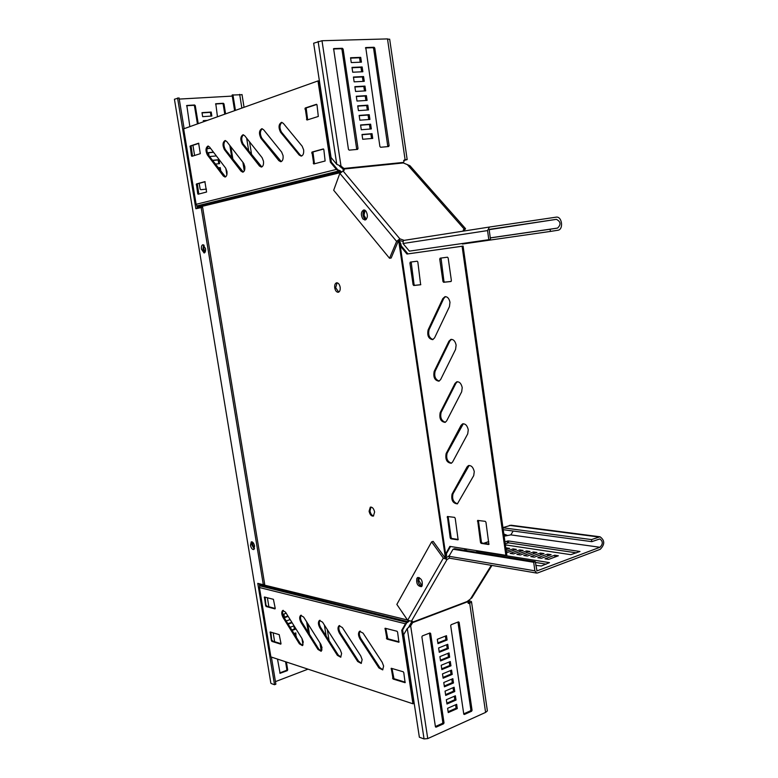 <?xml version="1.0" encoding="UTF-8"?>
<svg xmlns="http://www.w3.org/2000/svg" width="778" height="778" viewBox="0 0 778 778"><rect width="100%" height="100%" fill="white"/><g stroke="black" fill="none" stroke-linecap="round" stroke-linejoin="round"><path stroke-width="1.17" d="M302.623 645.448L300.23 643.513L283.902 617.246C282.375 614.28 282.171 611.985 283.299 610.351M303.245 641.947L302.399 645.614L299.394 643.824L283.075 617.538C281.441 614.27 281.325 611.916 282.706 610.477L285.536 612.179L301.971 638.524L303.245 641.947M340.91 657.07L338.226 655.018L320.662 627.428C319.029 624.335 318.834 621.943 320.059 620.251M341.61 653.452L340.715 657.206L337.37 655.339L319.816 627.739C318.095 624.384 317.969 621.943 319.427 620.406L322.569 622.186L340.258 649.863L341.61 653.452M361.391 663.284L358.532 661.164L340.287 632.864C338.605 629.713 338.411 627.272 339.694 625.541M362.13 659.598L361.216 663.41L357.676 661.504L339.432 633.185C337.671 629.791 337.535 627.301 339.043 625.716L342.359 627.535L360.739 655.922L362.13 659.598M382.834 669.78L379.8 667.602L360.836 638.553C359.096 635.334 358.891 632.845 360.243 631.075M383.622 666.046L382.688 669.897L378.935 667.952L359.971 638.884C358.152 635.451 358.016 632.913 359.562 631.269L363.073 633.136L382.183 662.273L383.622 666.046M321.343 651.128L318.805 649.144L301.883 622.225C300.298 619.2 300.104 616.857 301.281 615.194M322.004 647.568L321.139 651.283L317.969 649.455L301.047 622.526C299.374 619.22 299.248 616.818 300.668 615.33L303.653 617.08L320.692 644.067L322.004 647.568M225.532 176.907L208.251 154.841C206.413 151.175 206.452 148.258 208.378 146.099M226.933 171.393C227.264 174.68 226.631 176.567 225.037 177.034L223.354 176.032L207.347 154.919C205.382 150.631 205.596 147.664 207.979 146.04L209.535 146.993L225.649 168.106L226.933 171.393M243.261 172.035L225.309 149.541C223.403 145.778 223.471 142.782 225.503 140.575M244.769 166.366C245.109 169.75 244.428 171.685 242.746 172.162L241.005 171.141L224.395 149.619C222.362 145.223 222.605 142.189 225.114 140.526L226.719 141.489L243.456 163.01L244.769 166.366M281.286 161.591L261.855 138.192C259.803 134.195 259.93 131.054 262.225 128.74M283.056 155.59C283.377 159.169 282.609 161.211 280.741 161.717L278.874 160.667L260.922 138.27C258.743 133.631 259.055 130.441 261.846 128.691L263.557 129.683L281.646 152.08L283.056 155.59M301.708 155.989L300.162 154.948L281.471 132.104C279.331 127.991 279.487 124.752 281.937 122.389M303.624 149.804C303.945 153.49 303.119 155.59 301.144 156.106L299.209 155.036L280.518 132.172C278.261 127.407 278.612 124.13 281.568 122.35L283.328 123.352L302.165 146.206L303.624 149.804M261.826 166.939L243.154 143.998C241.18 140.118 241.277 137.054 243.436 134.798M263.46 161.104C263.791 164.586 263.071 166.57 261.301 167.066L259.492 166.025L242.23 144.076C240.13 139.563 240.402 136.451 243.057 134.75L244.71 135.722L262.098 157.671L263.46 161.104M449.976 302.302L449.451 306.649L434.562 337.895L432.685 339.655C428.552 338.868 427.025 335.619 428.114 329.921L442.779 298.645L444.938 296.69C447.457 296.574 449.139 298.441 449.976 302.302M456.122 345.121L455.587 349.38L440.62 379.576L438.938 381.181C434.698 380.471 433.103 377.223 434.163 371.437L448.916 341.211L450.841 339.422C453.457 339.208 455.218 341.114 456.122 345.121M462.22 387.609L461.675 391.791L446.63 420.937L445.142 422.386C440.795 421.764 439.132 418.515 440.173 412.641L455.004 383.447L456.715 381.833C459.409 381.521 461.247 383.447 462.22 387.609M474.269 471.594L473.714 475.621L457.386 503.872C452.845 503.395 451.075 500.147 452.057 494.127L467.033 466.946L468.346 465.662C471.186 465.156 473.16 467.131 474.269 471.594M468.268 429.767L467.714 433.871L452.601 461.986L451.289 463.28C446.844 462.735 445.123 459.487 446.134 453.535L461.043 425.362L462.54 423.913C465.322 423.495 467.228 425.449 468.268 429.767M204.089 245.294L203.807 248.824L205.188 252.014M365.086 210.274L364.016 215.205L366.263 219.347M364.561 210.021L363.054 215.331L365.816 219.727L364.444 218.715C362.46 215.273 362.499 212.375 364.561 210.021M337.117 282.793L335.668 287.685L338.722 292.12M340.161 287.228C339.519 284.281 338.342 282.803 336.611 282.803C335.075 283.357 334.452 285.04 334.725 287.85C335.367 290.797 336.553 292.275 338.294 292.265C339.811 291.711 340.433 290.029 340.161 287.228M254.503 548.519L252.665 544.697L252.743 542.266M251.839 544.901L252.218 541.896M422.143 585.815L418.885 580.66L419.235 577.577M417.971 580.981L418.36 577.85C417.455 581.759 418.603 584.579 421.812 586.301C419.887 585.717 418.613 583.947 417.971 580.981M373.644 515.911C371.845 515.551 370.629 513.908 369.988 510.971L370.96 507.042M369.083 511.243L370.309 507.178C372.312 506.886 373.751 508.491 374.617 511.992L373.401 516.057C371.388 516.359 369.949 514.754 369.083 511.243M462.093 246.256L406.962 254.036L400.281 246.023L401.263 245.877L407.944 253.881L463.095 246.091L462.093 246.256L505.865 555.307L449.859 546.389L445.172 554.899L445.269 556.883L446.183 556.562L445.395 557.943M401.263 245.877L400.66 243.261L398.832 240.548M445.172 554.899L446.377 554.772L446.183 556.562M450.55 546.496L446.523 553.498L445.599 553.819L400.281 246.023L398.248 241.161L399.172 240.421L402.644 241.355M445.415 555.618L446.611 555.492L446.377 553.926M408.907 621.35L405.455 623.791L401.74 630.287L412.943 703.789L270.88 656.904L259.424 587.536L260.28 583.977M399.843 241.754L398.861 241.9L445.269 556.883L444.87 557.563L445.94 557.962L449.353 555.628M317.988 80.922L318.97 80.873L331.35 162.106L330.387 162.203L317.988 80.922L183.657 128.847L196.124 204.303L198.254 208.164M202.941 248.989L204.857 252.549M446.523 553.498L446.329 554.403M463.095 246.091L506.809 554.977L505.865 555.307M489.031 544.094L482.107 543.054L481.436 542.149L478.382 520.453M458.252 539.446L451.785 538.473L451.143 537.598L448.118 516.534M420.82 284.68L414.713 285.332L414.071 284.563L411.163 262.001M451.162 281.422L444.617 282.122L443.946 281.325L441.019 258.053M433.015 339.539C429.252 338.08 427.939 334.803 429.077 329.716L443.771 298.46L445.522 296.622M439.22 381.064C435.349 379.615 433.988 376.328 435.126 371.213L449.888 340.997L451.493 339.334M445.366 422.279C441.398 420.83 439.988 417.533 441.126 412.398L455.966 383.214L457.425 381.706M457.522 503.794C453.38 502.335 451.872 499.019 453 493.836L469.144 465.458M451.473 463.192C447.408 461.743 445.95 458.436 447.087 453.263L463.299 423.747M488.584 544.503L481.174 543.375L480.493 542.47L477.653 520.414L485.268 521.338L485.958 522.242L488.895 544.396M457.834 539.844L450.851 538.784L450.209 537.909L447.399 516.495L454.556 517.37L455.208 518.236L458.116 539.747M410.307 262.118L417.183 261.204L417.835 261.982L420.655 284.767L413.74 285.507L413.099 284.729L409.918 263.022L410.307 262.118M440.163 258.17L447.476 257.197L448.157 257.995L451.386 280.586L450.958 281.519L443.635 282.297L442.964 281.5L439.735 259.103L440.154 258.17M408.236 620.893L405.455 623.791L259.424 587.536M408.46 621.797L260.124 585.085M407.439 622.507L259.726 585.805M397.587 632.096L398.91 642.258L386.948 639.108L385.091 628.235L397.023 631.25L397.587 632.096M265.658 605.799L264.413 597.018L273.409 599.303L275.227 608.367L274.984 608.911L266.095 606.509L265.104 597.154M271.405 640.673L270.17 631.96L279.205 634.624L281.014 643.649L280.77 644.165L271.843 641.393L270.861 632.125M403.782 672.639L405.105 682.695L393.104 679.058L391.237 668.273L403.218 671.774L403.782 672.639M412.943 703.789L413.818 703.409L402.625 629.947L401.74 630.287M406.349 623.46L402.625 629.947M399.065 641.801L387.833 638.777L385.8 628.352M275.237 608.474L266.912 606.237L266.475 605.517M281.014 643.698L272.66 641.101L272.222 640.382M405.25 682.199L393.969 678.708L391.966 668.409M399.454 244.506L400.758 244.827M399.435 243.446L400.66 243.261L400.981 245.401M407.944 253.881L406.962 254.036M340.55 172.201L336.397 169.419L330.387 162.203M341.231 171.578L340.035 170.703L339.48 171.627L197.612 206.433M340.035 170.703L338.79 170.197L338.226 171.111L196.999 205.898M338.79 170.197L336.397 169.419L196.124 204.303M192.516 156.135L191.077 145.933L198.857 143.366M198.798 194.053L197.32 183.88L205.12 181.731M314.477 163.788L312.931 151.982L323.58 149.045M307.66 119.812L306.153 107.967L316.811 104.447M337.37 169.322L331.35 162.106M191.456 155.756L190.182 146.001L198.633 143.22L200.306 153.674L191.884 156.329L191.456 155.756L192.341 155.678M197.7 193.634L196.435 183.968L204.886 181.634L206.588 192.01L198.098 194.237L197.7 193.634L198.584 193.547M323.843 149.619L325.126 160.997L313.748 163.973L311.968 152.07L323.278 148.948L323.843 149.619M317.016 104.962L318.309 116.457L306.96 120.026L305.18 108.025L316.452 104.301L317.016 104.962M362.83 218.929C360.642 214.66 360.963 211.655 363.773 209.934L365.923 211.023C368.111 215.282 367.8 218.287 365.008 220.028L362.83 218.929M343.604 170.693L344.148 169.001L403.315 162.952L409.938 165.714L411.192 167.124M463.25 230.745L463.853 229.753M463.396 231.105L464.145 228.995L463.425 230.551M343.555 170.615L342.787 168.748L343.925 168.466L344.177 170.285L339.85 173.348L333.684 190.25L389.535 258.267L396.615 241.404L399.853 238.817L404.152 240.353M403.763 240.412L433.725 235.734M407.273 164.528L464.145 228.995L465.302 228.392C465.896 228.586 465.225 229.413 463.299 230.891M389.535 258.267L391.159 258.014L398.248 241.161M490.296 237.932L550.114 229.238L550.406 231.426L462.433 244.039L462.356 243.504M403.354 240.48L489.459 227.04L403.354 240.48L403.014 243.514L409.384 251.129L488.817 239.692L487.553 230.58L489.459 227.04L556.124 217.169C562.047 215.983 563.846 229.636 557.865 230.259L550.406 231.426M488.817 239.692L490.51 239.429L489.245 230.327L489.79 229.316L556.416 219.347C560.773 221.662 561.162 224.57 557.573 228.08L550.114 229.238M489.595 229.393L503.522 227.293L489.44 229.52M502.909 227.409L513.247 225.863L502.909 227.409M495.79 228.508L506.099 226.962L495.79 228.508M489.42 229.549L535.702 222.479L489.391 229.588M403.315 162.952L404.599 159.801M403.101 162.446L343.925 168.466L340.997 166.113L336.786 164.372L331.068 157.535L313.651 43.218L321.995 40.728L387.502 38.91L389.7 39.464M321.995 40.728L340.997 166.113L339.86 166.395L339.12 165.344M403.782 160.404L405.309 159.908L404.336 159.928M403.646 160.569L407.176 159.597L405.095 159.684L387.502 38.91M388.621 146.536L380.637 147.266L379.907 146.536L365.767 47.555L374.033 47.264L374.772 48.041L389.117 145.7L388.621 146.536M365.427 47.944L372.876 47.701L373.615 48.469L387.833 146.614M362.849 71.751L352.706 72.218L351.987 67.404L362.14 66.957L362.849 71.751M362.14 66.957L360.992 67.365L361.644 71.8M352.045 67.754L360.992 67.365M365.689 90.87L355.575 91.454L354.856 86.659L364.979 86.095L365.689 90.87M364.979 86.095L363.822 86.484L364.483 90.948M354.904 86.971L363.822 86.484M368.509 109.931L358.434 110.632L357.724 105.847L367.809 105.176L368.509 109.931M367.809 105.176L366.652 105.536L367.323 110.019M357.763 106.129L366.652 105.536M371.33 128.934L361.284 129.741L360.574 124.966L370.629 124.188L371.33 128.934M370.629 124.188L369.472 124.519L370.143 129.031M360.613 125.209L369.472 124.519M362.713 139.272L362.003 134.506L372.03 133.67L372.73 138.406L362.713 139.272M372.03 133.67L370.873 133.991L371.544 138.513M362.033 134.73L370.873 133.991M369.92 119.442L359.864 120.191L359.154 115.416L369.219 114.687L369.92 119.442M369.219 114.687L368.062 115.037L368.733 119.53M359.193 115.679L368.062 115.037M367.099 100.411L357.005 101.052L356.295 96.258L366.389 95.645L367.099 100.411M366.389 95.645L365.242 96.015L365.903 100.488M356.334 96.56L365.242 96.015M364.269 81.32L354.146 81.846L353.426 77.032L363.559 76.536L364.269 81.32M363.559 76.536L362.412 76.934L363.073 81.379M353.475 77.372L362.412 76.934M361.43 62.162L351.267 62.571L350.547 57.747L360.71 57.358L361.43 62.162M360.71 57.358L359.562 57.776L360.224 62.211M350.606 58.126L359.562 57.776M333.422 48.985L341.221 48.732L341.98 49.52L356.742 149.454M333.927 48.567L342.349 48.294L343.117 49.082L358.016 148.53L357.579 149.376L349.215 150.144L348.456 149.405L333.616 48.693M342.787 168.748L339.86 166.395M416.843 578.385L417.591 577.597C421.306 578.044 422.814 580.806 422.104 585.883L421.384 586.651C417.66 586.223 416.152 583.471 416.843 578.385M467.753 600.937C470.437 600.908 471.711 601.326 471.565 602.191L468.774 603.524L467.277 601.462L471.867 597.844L473.073 595.899M444.87 557.563L433.161 541.362L431.615 541.877L396.848 604.409L407.662 620.26L412.593 621.476L412.641 622.614L410.667 625.901L409.491 625.609L408.382 627.758M412.175 621.369L412.7 622.128L467.277 601.462M431.615 541.877L443.334 558.098L447.049 559.508L449.383 558.118M507.441 535.42L503.843 534M505.651 535.702L504.027 535.303M411.426 621.496L411.465 622.332L412.641 622.614L467.208 601.939M427.744 738.594L410.667 625.901L407.273 628.459L403.724 634.595L419.361 737.223L424.049 738.925L427.744 738.594L485.598 712.405L487.378 710.898L487.281 710.217M467.247 601.511L469.747 602.347L468.152 603.271M435.388 726.526L442.361 723.404L442.828 722.441L429.446 633.166L430.633 633.467L429.942 632.961L422.357 635.918L421.88 636.871L435.417 726.691L436.098 727.158L443.557 723.812L444.024 722.84L430.633 633.467M448.128 711.714L456.093 708.194L455.587 704.79M457.289 708.583L456.657 704.323L447.613 708.291L448.254 712.58L457.289 708.583L456.093 708.194M445.57 694.598L453.564 691.156L453.049 687.703M454.76 691.516L454.119 687.237L445.055 691.127L445.697 695.425L454.76 691.516L453.564 691.156M443.003 677.414L451.026 674.049L450.501 670.558M452.222 674.4L451.58 670.111L442.488 673.904L443.129 678.212L452.222 674.4L451.026 674.049M440.436 660.182L448.478 656.895L447.953 653.355M449.674 657.216L449.032 652.917L439.901 656.622L440.552 660.95L449.674 657.216L448.478 656.895M447.117 639.983L446.475 635.675L437.314 639.283L437.965 643.63L447.117 639.983L445.92 639.681L445.395 636.103M437.858 642.891L445.92 639.681M439.142 651.546L447.204 648.298L446.669 644.738M448.391 648.609L447.758 644.301L438.617 647.957L439.259 652.295L448.391 648.609L447.204 648.298M441.719 668.808L449.752 665.482L449.227 661.961M450.948 665.812L450.306 661.514L441.194 665.268L441.836 669.586L450.948 665.812L449.752 665.482M444.287 686.011L452.29 682.607L451.775 679.136M453.486 682.958L452.854 678.679L443.771 682.52L444.413 686.828L453.486 682.958L452.29 682.607M446.844 703.166L454.829 699.685L454.313 696.252M456.025 700.054L455.393 695.785L446.339 699.714L446.971 704.012L456.025 700.054L454.829 699.685M450.695 625.648L463.756 714.01L464.417 714.467L471.614 711.238L472.061 710.285L459.146 622.351L458.475 621.855L451.152 624.705L450.695 625.648M463.727 713.844L470.418 710.849L470.865 709.906L457.95 622.069L459.146 622.351M411.465 622.332L409.491 625.609M504.154 536.217L510.825 534.875L599.935 547.274C603.106 544.055 603.067 541.274 599.828 538.921L591.795 541.653L503.23 529.682M536.596 573.075L449.548 558.176L448.974 556.28L453.049 549.229L454.605 548.694L535.283 561.677L536.985 570.877L599.935 547.274M453.049 549.229L533.689 562.261L535.283 561.677M533.689 562.261L534.885 570.828L536.684 573.085L537.52 572.987L600.208 549.326C604.953 544.503 604.895 540.321 600.033 536.791L591.513 539.582L591.795 541.653M502.967 527.776L591.513 539.582M502.938 527.601L511.049 525.228M513.188 531.024L510.825 534.875M505.389 544.892L570.789 554.665L579.999 551.485L508.277 540.934L504.951 541.828M576.488 552.857L508.549 542.859L505.223 543.764M547.547 554.14L537.841 557.709L541.41 558.264L551.125 554.685L547.547 554.14L547.79 555.91M533.475 552.001L523.798 555.502L527.28 556.046L536.956 552.526L533.475 552.001L533.708 553.712M519.753 549.91L510.125 553.362L513.509 553.887L523.147 550.425L519.753 549.91L519.986 551.563M506.604 549.472L506.381 547.877L505.836 548.072M506.06 549.667L509.687 548.383L506.381 547.877M513.256 550.513L513.023 548.889L506.293 551.281M506.507 552.798L516.378 549.394L513.023 548.889M526.57 550.95L516.923 554.422L520.346 554.967L530.013 551.466L526.57 550.95L526.803 552.633M540.467 553.061L530.781 556.601L534.301 557.155L543.997 553.596L540.467 553.061L540.7 554.802M554.724 555.229L544.999 558.828L548.616 559.392L558.351 555.784L554.724 555.229L554.977 557.038M535.799 565.402L541.362 565.985L549.462 562.63L478.596 551.32L475.65 552.079M546.234 564.167L535.39 562.406M252.16 541.867L251.829 544.853L254.25 549.074M250.448 545.271C251.177 548.247 252.276 549.667 253.745 549.521L254.581 546.088C253.852 543.122 252.762 541.702 251.284 541.838L250.448 545.271M204.809 252.607L202.951 249.038L203.622 244.914M205.48 248.493C205.771 251.07 205.314 252.568 204.108 252.996L201.492 249.232C201.201 246.655 201.658 245.158 202.863 244.73L205.48 248.493M242.036 94.692L232.107 95.052L234.616 110.671M174.428 99.244L270.841 683.123L174.428 99.244L179.047 97.902L184.133 128.681M179.241 99.078L232.272 96.093M321.265 651.128L319.943 642.881M244.273 170.956L242.882 162.281M220.864 171.471L220.242 167.62L218.093 167.815M215.253 164.07L219.6 163.662L218.958 159.714L212.394 160.307M209.525 156.534L216.352 155.931M213.473 152.157L208.514 152.585L209.058 155.911M207.58 146.877L207.862 148.608L210.595 148.374M225.591 113.889L223.976 103.892L223.305 103.27L215.788 103.737L217.461 116.788M225.815 168.33L226.855 174.787M232.923 159.412L230.91 146.877M207.405 120.376L203.301 120.658L203.486 121.776M198.225 123.653L195.268 105.633L194.578 104.991L186.817 105.477L189.851 126.639M199.187 183.365L200.141 189.103L200.821 189.706L206.462 189.112M192.934 145.321L194.597 155.474M202.65 116.651L211.859 116.039L211.208 112.051L201.998 112.645L202.65 116.651M275.441 681.625L308 669.158M288.171 616.4L284.466 617.693L283.873 614.037L286.197 613.239M286.197 620.951L290.145 619.56M292.11 622.711L288.161 624.112M290.126 627.263L294.074 625.862M294.901 627.185L295.241 629.285L292.081 630.413M307.748 623.557L309.479 634.303M303.002 644.923L301.961 638.514M294.035 633.555L295.825 632.903L295.98 636.686M286.411 662.029L287.695 669.868L287.267 670.675L280.09 673.291L277.493 659.083M274.634 641.714L273.166 632.815M268.877 606.762L267.399 597.747M197.291 208.397L196.863 205.771M201.152 207.454L263.314 584.716L264.685 584.268L202.62 207.288L195.862 208.737L177.549 97.989M259.278 583.733L259.648 585.97M271.386 657.07L275.869 684.212L274.527 684.728L271.172 683.512M263.314 584.716L257.771 583.364L274.527 684.728M219.795 170.051L219.435 167.844L218.21 167.96M218.764 163.74L218.151 159.957L212.511 160.463M213.61 152.332L208.543 152.76M231.854 158.012L229.831 145.486M224.784 114.181L223.169 104.194L222.498 103.571L215.516 103.989M206.608 120.658L203.34 120.882M197.437 123.935L194.481 105.934L193.79 105.293L186.545 105.73M211.023 116.097L210.41 112.343L202.037 112.888M287.899 615.972L284.388 617.197M291.838 622.274L287.889 623.664M293.889 625.93L294.395 629.042L291.799 629.966M306.649 621.826L308.38 632.563M295.066 633.185L295.514 635.927M285.565 661.747L286.849 669.586L286.421 670.393L279.769 672.912M321.927 650.116L321.061 644.719M244.827 169.03L244.01 163.905M235.433 110.379L232.923 94.741M210.41 112.343L211.208 112.051M218.151 159.957L218.958 159.714M219.435 167.844L220.242 167.62M295.766 636.336L296.418 636.53M294.395 629.042L295.241 629.285M299.394 643.824L300.23 643.513M337.37 655.339L338.226 655.018M357.676 661.504L358.532 661.164M378.935 667.952L379.8 667.602M317.969 649.455L318.805 649.144M223.354 176.032L224.258 175.935M241.005 171.141L241.919 171.053M278.874 160.667L279.817 160.569M299.209 155.036L300.162 154.948M259.492 166.025L260.426 165.938M399.532 245.021L445.133 554.597M407.478 619.978L260.299 584.103M340.19 172.677L198.118 207.337M461.043 425.362L462.006 425.099M446.134 453.535L447.087 453.263M467.033 466.946L467.986 466.664M452.057 494.127L453 493.836M455.004 383.447L455.966 383.214M440.173 412.641L441.126 412.398M448.916 341.211L449.888 340.997M434.163 371.437L435.126 371.213M442.779 298.645L443.771 298.46M428.114 329.921L429.077 329.716M439.735 259.103L440.727 258.938M442.964 281.5L443.946 281.325M443.635 282.297L444.617 282.122M409.918 263.022L410.901 262.857M413.099 284.729L414.071 284.563M413.74 285.507L414.713 285.332M450.851 538.784L451.785 538.473M450.209 537.909L451.143 537.598M447.175 517.195L448.109 516.893M481.174 543.375L482.107 543.054M480.493 542.47L481.436 542.149M477.42 521.134L478.373 520.822M242.23 144.076L243.154 143.998M280.518 132.172L281.471 132.104M260.922 138.27L261.855 138.192M224.395 149.619L225.309 149.541M207.347 154.919L208.251 154.841M301.047 622.526L301.883 622.225M359.971 638.884L360.836 638.553M339.432 633.185L340.287 632.864M319.816 627.739L320.662 627.428M283.075 617.538L283.902 617.246M305.18 108.025L306.153 107.967M304.879 108.959L305.851 108.891M306.483 119.365L307.446 119.297M311.968 152.07L312.931 151.982M311.657 152.974L312.62 152.887M313.242 163.292L314.205 163.205M196.231 184.736L197.116 184.639M196.435 183.968L197.32 183.88M189.968 146.789L190.863 146.711M190.182 146.001L191.077 145.933M391.101 668.827L391.976 668.477M392.54 678.212L393.415 677.852M393.104 679.058L393.969 678.708M270.054 632.475L270.87 632.183M271.843 641.393L272.66 641.101M264.296 597.543L265.113 597.271M266.095 606.509L266.912 606.237M384.935 628.819L385.82 628.488M386.394 638.271L387.269 637.941M386.948 639.108L387.833 638.777M463.455 229.763L463.221 230.278M342.942 170.849L399.853 238.817L399.172 240.421M339.85 173.348L396.615 241.404M490.286 237.864L557.573 228.08M403.014 243.514L487.553 230.58M489.352 229.646L556.416 219.347M336.786 164.372L318.114 41.419M389.117 145.7L387.95 146.001M374.772 48.041L373.615 48.469M374.033 47.264L372.876 47.701M342.349 48.294L341.221 48.732M358.016 148.53L356.869 148.841M343.117 49.082L341.98 49.52M445.94 557.962L447.049 559.508L411.192 621.583M491.307 565.324L470.496 598.953M443.334 558.098L407.662 620.26M407.273 628.459L424.049 738.925M485.598 712.405L469.727 603.427L468.521 603.174M444.024 722.84L442.828 722.441M436.098 727.158L435.495 726.944M443.557 723.812L442.361 723.404M464.417 714.467L463.853 714.282M471.614 711.238L470.418 710.849M472.061 710.285L470.865 709.906M464.067 550.221L467.16 549.151M483.965 543.336L488.74 541.683M504.173 536.334L506.848 535.41M448.974 556.28L534.885 570.828M509.483 525.374L598.574 536.985M536.742 570.77L537.228 570.848M507.431 542.986L507.159 541.06M508.549 542.859L508.277 540.934M477.595 552.399L477.459 551.446M478.781 552.584L478.596 551.32M326.147 636.054L324.387 625.035M248.727 151.068L246.665 138.202M241.861 108.084L239.673 94.362M194.481 105.934L195.268 105.633M193.79 105.293L194.578 104.991M222.498 103.571L223.305 103.27M223.169 104.194L223.976 103.892M286.421 670.393L287.267 670.675M286.849 669.586L287.695 669.868M279.837 673.087L280.391 673.281M462.54 423.913L463.085 423.767M468.346 465.662L468.978 465.477M465.302 228.392L409.938 165.714M389.661 39.153L407.176 159.597M417.591 577.597L418.117 577.412M471.867 597.844L491.949 565.431M487.378 710.898L471.565 602.191M488.72 541.556L483.702 543.297M466.907 549.103L463.814 550.182M600.033 536.791L510.913 525.208M329.084 640.664L327.324 629.626M251.615 154.744L249.553 141.839M244.049 107.306L242.007 94.527"/></g></svg>
